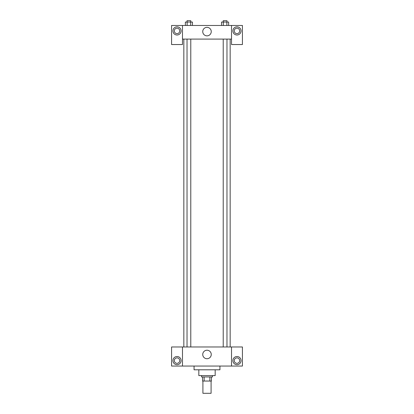 <?xml version="1.0" encoding="UTF-8"?>
<svg xmlns="http://www.w3.org/2000/svg" width="414" height="414" viewBox="0 0 414 414"><rect width="100%" height="100%" fill="white"/><g stroke="black" fill="none" stroke-linecap="round" stroke-linejoin="round"><path stroke-width="0.62" d="M202.912 381.04L202.912 393.3L211.088 393.3L211.088 381.04M209.867 376.952L209.867 381.04L202.57 381.04L202.57 376.952M209.867 381.04L211.43 381.04L211.43 376.952L211.43 381.04M212.449 375.591L212.449 376.952L201.551 376.952L201.551 375.591M204.133 376.952L204.133 381.04M215.176 369.8L215.176 375.591L198.823 375.591L198.823 369.8M219.943 366.054L219.943 369.8L194.057 369.8L194.057 366.054M231.524 346.979L231.524 366.054L242.423 366.054L242.423 346.979L182.476 346.979L182.476 366.054L171.577 366.054L171.577 346.979L182.476 346.979M231.524 366.054L182.476 366.054M202.741 354.472A4.259 4.259 0 0 1 209.127 350.787A4.259 4.259 0 0 1 209.127 358.162A4.259 4.259 0 0 1 202.741 354.472M236.974 364.693A4.088 4.088 0 0 1 233.434 358.56A4.088 4.088 0 0 1 240.513 358.56A4.088 4.088 0 0 1 236.974 364.693M177.026 364.693A4.088 4.088 0 0 1 173.487 358.56A4.088 4.088 0 0 1 180.566 358.56A4.088 4.088 0 0 1 177.026 364.693M234.246 360.604A2.727 2.727 0 0 1 236.974 357.877A2.727 2.727 0 0 1 239.696 360.604A2.727 2.727 0 0 1 236.974 363.326A2.727 2.727 0 0 1 234.246 360.604M174.304 360.604A2.727 2.727 0 0 1 177.026 357.877A2.727 2.727 0 0 1 179.754 360.604A2.727 2.727 0 0 1 177.026 363.326A2.727 2.727 0 0 1 174.304 360.604M230.158 39.092L230.158 346.979M223.213 346.979L223.213 39.092M190.787 39.092L190.787 346.979M231.524 39.092L231.524 44.541L242.423 44.541L242.423 25.466L231.524 25.466L231.524 39.092L182.476 39.092L182.476 44.541L171.577 44.541L171.577 25.466L182.476 25.466L182.476 39.092M179.754 30.915A2.727 2.727 0 0 1 177.026 33.643A2.727 2.727 0 0 1 174.304 30.915A2.727 2.727 0 0 1 177.026 28.193A2.727 2.727 0 0 1 179.754 30.915M177.026 35.004A4.088 4.088 0 0 1 173.487 28.876A4.088 4.088 0 0 1 180.566 28.876A4.088 4.088 0 0 1 177.026 35.004M239.696 30.915A2.727 2.727 0 0 1 235.607 33.275A2.727 2.727 0 0 1 235.607 28.556A2.727 2.727 0 0 1 239.696 30.915M236.974 35.004A4.088 4.088 0 0 1 233.434 28.876A4.088 4.088 0 0 1 240.513 28.876A4.088 4.088 0 0 1 236.974 35.004M231.524 25.466L182.476 25.466M202.741 31.599A4.259 4.259 0 0 1 209.127 27.914A4.259 4.259 0 0 1 209.127 35.283A4.259 4.259 0 0 1 202.741 31.599M228.631 25.466L228.631 22.061L221.552 22.061L221.552 25.466M226.862 22.061L226.862 25.466M223.322 22.061L223.322 25.466M223.213 22.061L223.213 20.7L226.97 20.7L226.97 22.061M192.448 25.466L192.448 22.061L185.368 22.061L185.368 25.466M190.678 22.061L190.678 25.466M187.138 22.061L187.138 25.466M187.03 22.061L187.03 20.7L190.787 20.7L190.787 22.061M183.842 39.092L183.842 346.979M226.97 346.979L226.97 39.092M187.03 39.092L187.03 346.979"/></g></svg>
